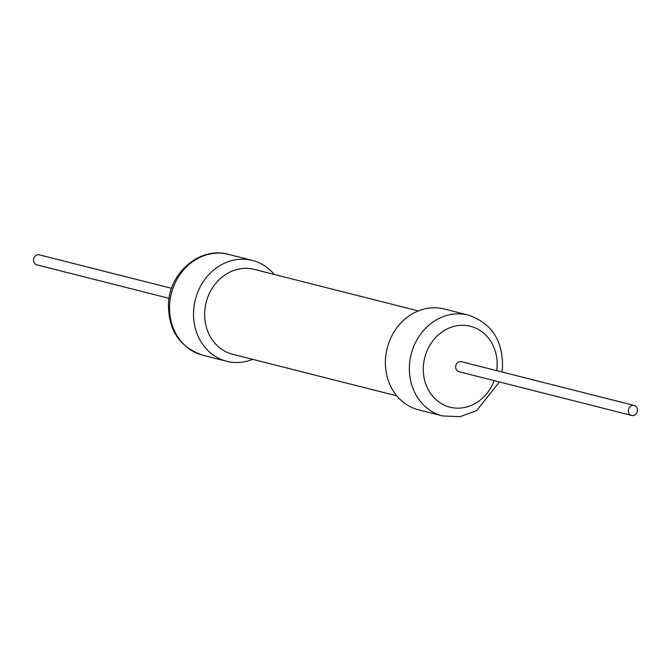 <?xml version="1.0" encoding="UTF-8"?>
<svg xmlns="http://www.w3.org/2000/svg" width="671" height="671" viewBox="0 0 671 671"><rect width="100%" height="100%" fill="white"/><g stroke="black" fill="none" stroke-linecap="round" stroke-linejoin="round"><path stroke-width="1.01" d="M171.591 288.337L39.363 254.854A5.15 4.521 104.2 0 0 33.55 259.769A5.15 4.521 104.2 0 0 36.83 264.844L169.067 298.318M252.715 359.354A52.036 45.645 -75.8 0 1 226.79 361.3A52.036 45.645 -75.8 0 1 193.651 310.027A52.036 45.645 -75.8 0 1 252.33 260.415A52.036 45.645 -75.8 0 1 274.213 274.456M396.787 395.831L232.652 354.28A43.791 38.415 -75.8 0 1 204.764 311.126A43.791 38.415 -75.8 0 1 254.15 269.373L418.285 310.925M501.933 371.969L502.52 366.886C502.864 340.289 491.424 323.011 468.19 315.06L444.21 308.987A52.036 45.645 104.2 0 0 385.523 358.599A52.036 45.645 104.2 0 0 418.67 409.872L442.65 415.945L460.029 416.691L476.678 410.518L499.409 381.95M634.17 405.443L461.48 361.719A5.15 4.521 104.2 0 0 455.676 366.634A5.15 4.521 104.2 0 0 458.956 371.709L631.637 415.433A5.15 4.521 104.2 0 0 637.45 410.518A5.15 4.521 104.2 0 0 634.17 405.443A5.15 4.521 104.2 0 0 628.358 410.35A5.15 4.521 104.2 0 0 631.637 415.433M228.35 254.343C200.419 246.316 169.679 272.275 168.48 303.401C168.136 329.998 179.576 347.276 202.81 355.227A52.036 45.645 -75.8 0 1 169.671 303.955A52.036 45.645 -75.8 0 1 228.35 254.343L252.33 260.415M468.19 315.06A52.036 45.645 104.2 0 0 409.511 364.672A52.036 45.645 104.2 0 0 442.65 415.945M496.699 370.635A41.728 36.603 104.2 0 0 497.035 367.381A41.728 36.603 104.2 0 0 463.116 325.284A41.728 36.603 104.2 0 0 423.401 366.056A41.728 36.603 104.2 0 0 451.382 407.498A41.728 36.603 104.2 0 0 494.166 380.625M202.81 355.227L226.79 361.3"/></g></svg>
